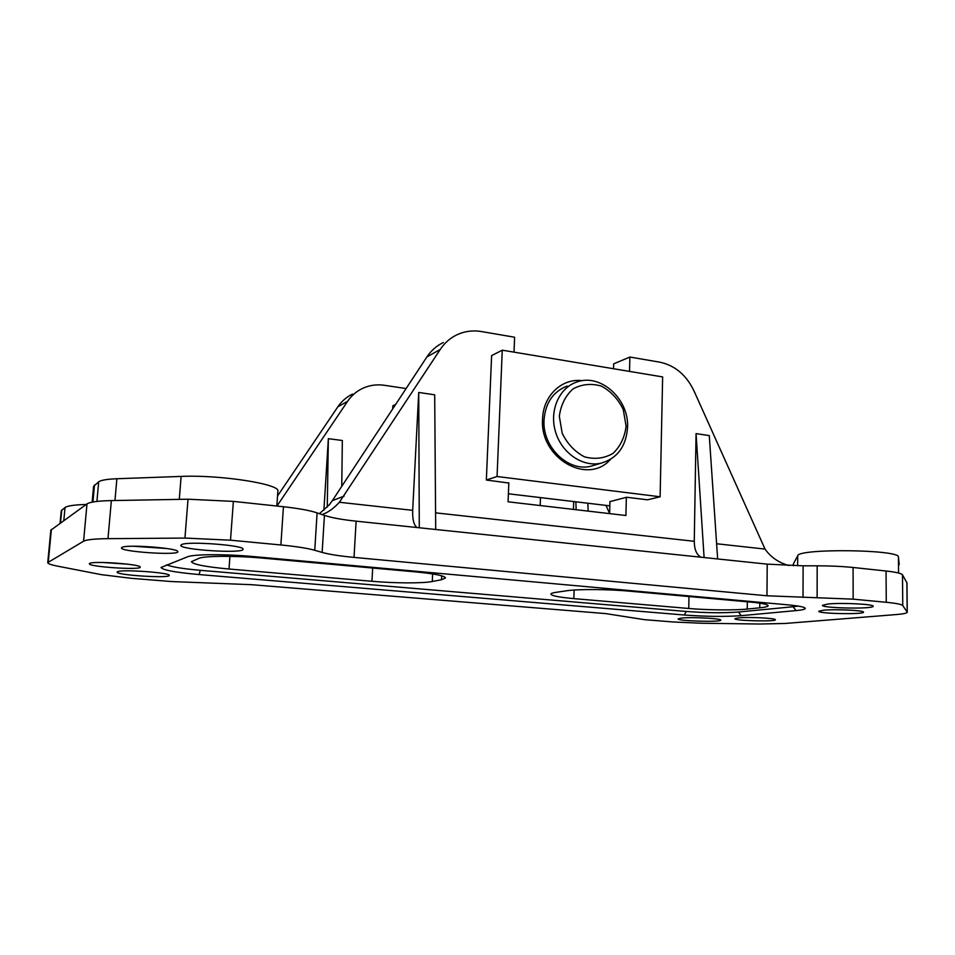 <?xml version="1.0" encoding="UTF-8"?>
<svg xmlns="http://www.w3.org/2000/svg" width="955" height="955" viewBox="0 0 955 955"><rect width="100%" height="100%" fill="white"/><g stroke="black" fill="none" stroke-linecap="round" stroke-linejoin="round"><path stroke-width="1.43" d="M417.072 527.542C413.861 525.238 412.405 519.508 412.679 510.34L339.383 502.27C333.713 508.442 327.947 512.549 322.074 514.59M701.113 557.231C696.673 554.986 694.38 549.674 694.261 541.294L696.064 433.618L704.098 557.541L356.12 521.167L354.019 557.398L766.961 595.777L853.161 599.155L886.264 602.295C896.244 603.274 901.747 604.36 902.762 605.566L907.25 612.191C907.071 613.182 903.299 613.981 895.933 614.59L785.38 623.448L759.643 624.021L701.71 623.245L673.048 621.968L644.422 619.664L605.816 613.611L251.261 584.675L171.172 581.535L131.396 578.324L101.314 574.647L57.789 566.196C51.14 564.894 47.798 563.701 47.75 562.614L83.586 541.222C86.487 539.659 94.617 538.811 107.987 538.656L184.948 538.071L230.513 540.196L280.877 544.971C296.205 546.463 307.486 548.23 314.756 550.283L322.133 552.42C329.248 554.401 339.873 556.061 354.019 557.398M319.412 513.671L329.391 504.694L332.352 500.647L426.909 356.919C431.171 350.533 436.65 345.722 443.335 342.511M789.045 565.575C778.91 562.841 770.9 557.338 765.027 549.077L694.034 391.001C686.382 375.017 674.946 365.395 659.714 362.16L629.882 357.039L613.683 363.855L613.552 368.737M609.959 501.411L609.624 513.611M514.017 352.144L514.602 337.234L481.63 331.576C472.916 330.132 464.655 331.206 456.872 334.823C450.08 338.082 444.529 342.964 440.207 349.482L339.383 502.27M435.707 529.488L434.692 394.821L418.732 392.445L412.679 510.34M696.064 433.618L709.279 435.587L717.647 558.962L767.211 564.142L803.119 565.814L803.012 597.412M508.836 482.788L508.084 501.805L625.907 515.509L626.361 497.304M629.524 371.4L629.882 357.039M352.502 394.093C346.581 396.958 341.711 401.172 337.903 406.735L277.535 495.979M341.759 486.358L342.344 440.494L328.353 438.679L323.9 510.268M573.692 501.554L573.442 509.409M605.959 505.386L609.624 513.48M406.114 388.542L384.292 385.283C376.592 384.185 369.299 385.247 362.411 388.47C356.394 391.383 351.452 395.657 347.596 401.315L337.903 406.735M276.962 506.043L347.596 401.315M907.25 612.191L906.975 582.86L902.487 574.85C901.484 573.382 896.005 572.105 886.049 571.006L853.078 567.485C842.525 566.399 830.552 565.838 817.17 565.814L803.119 565.814M704.098 557.541L717.647 558.962M47.75 562.614L50.842 530.168L86.989 503.906C89.913 501.996 98.031 500.886 111.353 500.587L188.016 499.214L233.366 501.387L283.444 506.735C298.688 508.406 309.909 510.459 317.108 512.883L324.437 515.413C331.492 517.753 342.057 519.675 356.12 521.167M681.548 618.052C691.754 616.918 721.873 618.506 720.75 620.117C721.562 622.35 677.155 621.06 678.134 618.888L681.548 618.052M117.608 571.699C121.989 569.144 171.1 572.725 169.214 575.411C170.145 578.575 115.937 575.161 117.143 572.105L117.608 571.699M827.961 604.014C841.355 602.557 874.374 604.193 873.168 606.246C874.1 609.23 821.312 608.251 822.458 605.339L827.961 604.014M181.629 544.577C188.219 540.936 245.351 545.377 243.024 549.268C244.05 553.888 179.385 549.817 180.805 545.305L181.629 544.577M796.028 610.603C802.045 610.042 805.125 609.302 805.268 608.407C804.958 607.094 799.013 605.9 787.409 604.802L253.875 556.61C225.846 553.995 193.483 554.139 187.562 556.789L161.037 567.485C162.756 570.087 175.434 572.439 199.07 574.552L684.317 615.008C705.996 616.596 724.964 616.811 741.223 615.665L738.442 612.024L793.116 606.747L796.028 610.603L741.223 615.665M738.597 617.861C748.41 616.846 775.269 618.16 775.317 619.652C777.489 621.932 732.628 620.786 734.956 618.625L738.597 617.861M89.794 563.378C93.387 560.812 140.039 564.166 140.134 566.96C143.143 570.505 86.141 566.745 89.495 563.593L89.794 563.378M823.652 610.197C835.064 609.027 863.284 610.341 863.451 612.036C865.97 614.722 816.203 613.743 818.889 611.176L823.652 610.197M122.049 547.382C126.609 544.243 177.427 548.015 177.726 551.465C181.331 555.906 117.608 551.668 121.631 547.681L122.049 547.382M276.855 506.031L277.857 491.228C281.08 484.269 220.653 474.623 181.128 476.414L116.88 478.742C107.056 479.147 100.979 480.162 98.687 481.798L93.578 486.37L92.146 502.151M86.213 504.467C74.514 504.789 67.459 505.816 65.024 507.523L61.263 510.746L60.081 523.185M899.216 564.656L898.44 557.123C900.541 549.447 798.082 548.242 797.7 555.798L793.378 563.88L793.283 565.694M166.91 548.528L132.972 546.224M847.491 609.994L834.706 609.756M127.504 564.154L102.639 562.483M573.848 598.618L688.758 608.478C707.082 610.09 734.359 610.388 747.24 609.063L759.75 607.822C765.23 607.273 768.023 606.568 768.142 605.709C767.82 604.36 761.696 603.13 749.806 602.008L629.226 591.145C608.168 589.175 577.668 589.032 566.673 590.775L556.013 592.339C552.623 592.84 550.904 593.437 550.868 594.129C551.548 595.801 559.212 597.305 573.848 598.618L574.122 590.035M229.009 569.013L371.949 581.285C394.749 583.29 422.874 583.433 432.269 581.511L441.532 579.721L445.472 577.954C444.732 575.781 434.812 573.764 415.7 571.902L263.21 558.174C236.231 555.655 204.907 555.774 198.974 558.305L191.406 561.695C193.053 564.417 205.588 566.864 229.009 569.013L229.928 556.371M587.838 503.237L588.149 511.116M575.853 501.805L576.152 509.719M328.353 438.679L327.267 507.093M418.732 392.445L419.281 527.769M497.066 476.509L502.258 350.187L491.622 355.594L486.346 480.031L497.066 476.509L660.12 496.779L647.562 499.811L626.599 497.245L609.947 501.626M610.484 459.379C587.719 485.749 539.611 458.137 542.571 419.102C543.013 395.716 561.958 377.882 582.419 380.687M502.258 350.187L662.639 376.927L660.12 496.779M609.827 505.852L508.406 493.783M508.824 483.039L486.346 480.031M600.97 463.199C617.3 458.388 626.17 446.451 627.554 427.386C629.166 399.095 600.635 373.095 576.916 381.988C559.164 387.73 549.113 410.638 555.512 431.815C561.671 453.064 582.753 467.401 600.97 463.199L590.978 466.207C568.261 472.224 542.261 447.071 544.016 420.14C545.377 402.915 553.112 391.538 567.222 386.035M392.672 408.967L392.851 405.803L395.704 404.359M540.47 497.591L540.184 505.541M626.098 426.121L623.269 409.623C618.243 399.19 610.997 391.371 601.543 386.166C591.479 383.194 581.989 384.101 573.084 388.852C565.432 395.776 560.848 404.92 559.332 416.285L562.173 433.188C567.377 443.86 574.826 451.751 584.532 456.86C594.75 459.582 604.229 458.448 612.979 453.434C620.38 446.367 624.749 437.271 626.098 426.121M694.261 541.294L435.576 512.847M765.027 549.077L716.608 543.753M906.892 582.574L907.166 611.964M902.487 574.85L902.762 605.566M886.049 571.006L886.264 602.295M853.078 567.485L853.161 599.155M817.17 565.814L817.122 597.52M767.211 564.142L766.961 595.777M324.437 515.413L322.133 552.42M317.108 512.883L314.756 550.283M283.444 506.735L280.877 544.971M233.366 501.387L230.513 540.196M188.016 499.214L184.948 538.071M111.353 500.587L107.987 538.656M86.989 503.906L83.586 541.222M51.379 529.416L48.275 561.994M96.909 501.423L98.687 481.798M114.97 500.527L116.88 478.742M179.289 499.37L181.128 476.414M92.945 501.996L94.485 484.997M60.535 522.863L61.741 510.018M63.806 520.523L65.024 507.523M797.652 565.778L797.7 555.798M898.571 573.024L898.44 557.123M793.366 565.706L793.378 563.88M684.317 615.008L686.227 611.463L200.323 570.314C182.811 568.762 171.59 566.936 166.659 564.823M686.227 611.463C706.139 612.943 723.544 613.122 738.442 612.024M798.141 606.079L793.116 606.747M199.07 574.552L200.323 570.314M344.158 496.099L332.352 500.647M440.207 349.482L426.909 356.919M372.689 568.034L371.949 581.285M432.639 573.931L432.269 581.511M441.711 575.817L441.532 579.721M688.961 596.529L688.758 608.478M747.323 601.781L747.24 609.063M759.798 603.154L759.75 607.822"/></g></svg>
